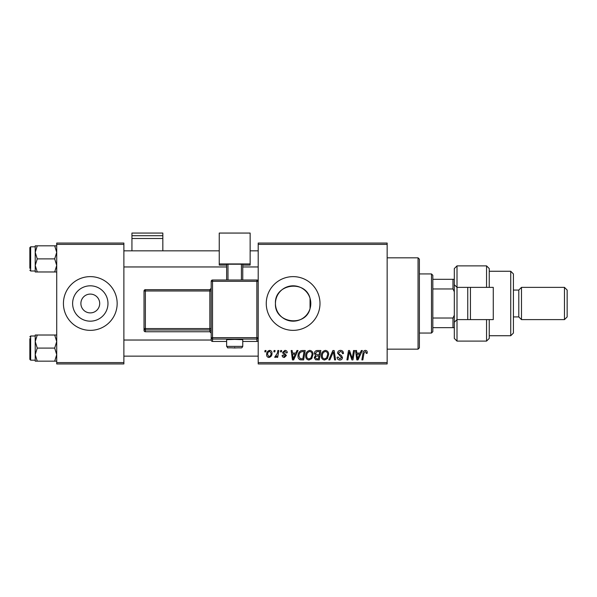 <?xml version="1.0" encoding="UTF-8"?>
<svg xmlns="http://www.w3.org/2000/svg" width="597" height="597" viewBox="0 0 597 597"><rect width="100%" height="100%" fill="white"/><g stroke="black" fill="none" stroke-linecap="round" stroke-linejoin="round"><path stroke-width="0.9" d="M80.894 303.492A9.403 9.403 0 0 0 90.296 312.895A9.403 9.403 0 0 0 99.699 303.492A9.403 9.403 0 0 0 90.296 294.09A9.403 9.403 0 0 0 80.894 303.492M72.618 303.492A17.679 17.679 0 0 0 90.296 321.171A17.679 17.679 0 0 0 107.975 303.492A17.679 17.679 0 0 0 90.296 285.814A17.679 17.679 0 0 0 72.618 303.492M63.431 303.492A26.865 26.865 0 0 0 90.296 330.357A26.865 26.865 0 0 0 117.161 303.492A26.865 26.865 0 0 0 90.296 276.627A26.865 26.865 0 0 0 63.431 303.492M310.052 308.597C305.642 327.552 274.292 323.313 275.448 303.492C274.314 283.679 305.56 279.411 310.052 298.388L310.806 303.492L310.052 308.597L310.052 298.388M310.806 303.492A17.679 17.679 0 0 1 293.127 321.171A17.679 17.679 0 0 1 275.448 303.492A17.679 17.679 0 0 1 293.127 285.814A17.679 17.679 0 0 1 310.806 303.492M266.262 303.492A26.865 26.865 0 0 0 293.127 330.357A26.865 26.865 0 0 0 319.992 303.492A26.865 26.865 0 0 0 293.127 276.627A26.865 26.865 0 0 0 266.262 303.492M387.154 363.939L258.202 363.939L258.202 362.595L387.154 362.595L387.154 363.939M387.154 244.389L258.202 244.389L258.202 243.046L387.154 243.046L387.154 362.595M280.672 350.506L281.65 350.506L281.441 351.849L280.441 351.849L280.672 350.506M274.075 350.506L275.053 350.506L274.851 351.849L273.851 351.849L274.075 350.506M309.806 350.387C311.97 350.782 313.044 352.133 313.029 354.454L311.746 358.61L308.955 360.028C306.724 359.625 305.642 358.23 305.701 355.842C305.686 352.857 307.052 351.036 309.806 350.387M296.955 350.506L298.015 350.506L293.649 359.909L292.455 359.909L291.164 350.506L292.149 350.506L292.463 353.073L295.806 353.073L296.955 350.506M317.082 350.506L320.85 350.506L319.261 359.909L315.552 359.752L314.253 357.625L315.552 355.327L314.373 353.431C314.492 351.7 315.395 350.723 317.082 350.506M332.895 350.506L334.141 350.506L335.581 359.909L334.596 359.909L333.365 351.849L329.842 359.909L328.79 359.909L332.895 350.506M367.252 352.461L367.162 353.312L366.185 353.439L366.274 352.618L365.267 351.484L363.976 353.252L362.849 359.909L361.864 359.909L363.028 353.021C363.14 351.491 363.909 350.611 365.327 350.387C366.603 350.469 367.245 351.155 367.252 352.461M353.558 350.506L354.551 350.506L352.946 359.909L351.917 359.909L349.223 351.932L347.917 359.909L346.924 359.909L348.514 350.506L349.543 350.506L352.252 358.476L353.558 350.506M258.202 244.389L258.202 362.595M361.312 350.506L362.372 350.506L358.006 359.909L356.812 359.909L355.521 350.506L356.506 350.506L356.819 353.073L360.155 353.073L361.312 350.506M340.529 350.387C342.499 350.491 343.469 351.551 343.439 353.566L342.462 353.685L342.208 352.297L340.462 351.484L338.551 353.058L338.805 353.879L341.357 355.484L342.462 357.536C342.335 359.148 341.462 359.976 339.827 360.028C338.126 359.924 337.215 359.021 337.081 357.305L338.066 357.006L339.865 358.931L341.484 357.596L337.574 353.148C337.753 351.387 338.738 350.461 340.529 350.387M325.432 350.387C327.596 350.782 328.678 352.133 328.663 354.454L327.372 358.61L324.581 360.028C322.35 359.625 321.268 358.23 321.335 355.842C321.32 352.857 322.686 351.036 325.432 350.387M287.269 352.7L286.291 352.946L284.888 351.237L283.605 352.29L286.411 355.521L284.359 357.469C282.993 357.431 282.254 356.745 282.135 355.394L283.112 355.267L284.411 356.61L285.433 355.67L283.12 353.611L282.627 352.364L284.933 350.387C286.426 350.446 287.202 351.215 287.269 352.7M302.433 350.506L305.216 350.506L303.627 359.909L300.082 359.79C298.582 359.058 297.896 357.812 298.015 356.058C297.955 353.663 298.925 351.887 300.925 350.73L302.433 350.506M269.672 350.387C271.225 350.588 272.001 351.499 272.001 353.111C272.09 355.491 271.06 356.946 268.911 357.469C267.344 357.215 266.583 356.267 266.628 354.611C266.568 352.32 267.583 350.909 269.672 350.387M277.844 350.506L278.836 350.506L277.68 357.342L276.687 357.342L276.941 355.931L275.351 357.469L274.687 357.222L277.351 353.237L277.844 350.506M265.038 350.506L266.016 350.506L265.814 351.849L264.814 351.849L265.038 350.506M123.877 363.939L56.715 363.939L56.715 362.595L123.877 362.595L123.877 363.939M123.877 244.389L56.715 244.389L56.715 243.046L123.877 243.046L123.877 362.595M56.715 244.389L56.715 362.595M358.319 356.961L359.625 354.17L356.954 354.17L357.543 358.879L358.319 356.961M326.604 357.887L327.686 354.402C327.693 352.752 326.925 351.775 325.365 351.484C323.268 352.118 322.253 353.603 322.313 355.946C322.276 357.633 323.044 358.625 324.619 358.931L326.604 357.887M318.455 358.812L318.947 355.879L315.768 356.267L315.231 357.581L316.776 358.812L318.455 358.812M319.134 354.782L319.671 351.603L316.873 351.655L315.35 353.461L317.067 354.782L319.134 354.782M293.97 356.961L295.269 354.17L292.605 354.17L293.187 358.879L293.97 356.961M302.821 358.812L304.045 351.603L302.783 351.603C300.194 351.849 298.925 353.349 298.985 356.118L300.172 358.655L302.821 358.812M310.977 357.887L312.052 354.402C312.067 352.752 311.291 351.775 309.731 351.484C307.642 352.118 306.627 353.603 306.679 355.946C306.642 357.633 307.41 358.625 308.985 358.931L310.977 357.887M268.948 356.61C270.426 356.073 271.12 354.939 271.023 353.215L269.665 351.237C268.232 351.805 267.546 352.931 267.605 354.611L268.948 356.61M418.049 257.822L419.392 259.165L419.392 347.82L418.049 349.163L418.049 257.822L387.154 257.822M35.223 252.359L35.223 265.434L37.245 258.897L35.223 252.359L37.245 245.822L35.223 245.822L35.223 252.359M29.85 268.299L29.85 247.613L30.656 246.807L30.656 270.986L35.223 270.986M56.715 245.822L54.693 245.822L56.715 252.359L54.693 258.897L37.245 258.897M54.693 245.822L37.245 245.822M54.693 258.897L56.715 265.434L54.693 271.971L37.245 271.971L35.223 265.434L35.223 271.971L37.245 271.971M54.693 271.971L56.715 271.971M56.715 335.014L54.693 335.014L56.715 341.551L54.693 348.088L56.715 354.625L54.693 361.163L37.245 361.163L35.223 354.625L37.245 348.088L35.223 341.551L37.245 335.014L35.223 335.014L35.223 361.163L37.245 361.163M29.85 338.686L29.85 348.088L29.85 338.686M35.223 335.999L30.656 335.999L30.656 360.178L29.85 359.372L29.85 348.088M54.693 335.014L37.245 335.014M54.693 348.088L37.245 348.088M54.693 361.163L56.715 361.163M431.482 333.044L431.482 273.941L432.825 275.284L432.825 331.701L431.482 333.044L419.392 333.044M431.482 273.941L419.392 273.941M454.317 327.671L452.974 327.671L452.974 318.022L454.317 315.201L454.317 338.417L457.003 341.103L457.003 319.611L454.317 322.298L457.003 319.611L489.241 319.611L489.241 338.417L486.555 341.103L486.555 319.611M432.825 327.671L452.974 327.671M432.825 279.314L454.317 279.314M432.825 318.022L452.974 318.022M486.555 287.373L486.555 265.881L489.241 268.568L489.241 287.373L457.003 287.373L454.317 284.687L454.317 315.201M454.317 291.784L452.974 288.963L452.974 279.314M432.825 288.963L452.974 288.963M470.436 287.373L470.436 319.611M467.749 319.611L467.749 287.373M510.733 271.254L513.42 273.941L513.42 333.044L510.733 335.73L510.733 271.254L489.241 271.254M564.463 287.373L567.15 290.06L567.15 316.925L564.463 319.611L564.463 287.373L521.479 287.373L518.793 290.06L518.793 316.925L513.42 316.925M521.479 287.373L521.479 319.611L564.463 319.611M489.241 287.373L493.271 287.373L493.271 303.492L493.271 287.373M486.555 265.881L457.003 265.881L457.003 319.611M457.003 287.373L454.317 284.687L454.317 268.568L457.003 265.881M489.241 319.611L493.271 319.611L493.271 303.492M162.832 235.718L162.832 233.061L131.937 233.061L131.937 235.718L162.832 235.718L162.832 250.837M162.832 238.501L131.937 238.501L131.937 250.837M131.937 238.501L131.937 235.718M234.696 339.394L226.636 339.678L226.636 346.394L242.755 346.394L242.755 339.678L234.696 339.394M211.189 340.096L211.189 281.344L212.532 281.291L212.532 337.671L256.859 337.671L256.859 281.291L212.532 281.291L212.532 280L256.859 280L256.859 281.291L258.202 281.344L258.202 340.096A1.343 1.343 180 0 1 256.859 341.439L256.859 339.066L212.532 339.066L212.532 341.439L226.636 341.439L212.532 341.439A1.343 1.343 180 0 1 211.189 340.096A1.343 1.343 0 0 0 212.532 341.439L212.532 341.439M211.189 290.142L211.189 288.336A1.343 1.343 180 0 1 209.845 289.679L209.845 290.978L145.37 290.978L145.37 328.559L209.845 328.559L209.845 290.978L211.189 290.926L211.189 328.514L209.845 328.559L209.845 329.954L145.37 329.954L145.37 331.753L209.845 331.753L209.845 329.954A1.343 1.343 180 0 1 211.189 331.298M250.143 263.934L219.248 263.934L219.248 233.061L250.143 233.061L250.143 265.075L242.755 265.075M226.636 265.075L219.248 265.075L219.248 263.934M226.636 280L226.636 264.27L227.979 264.217L227.979 280M241.412 280L241.412 264.217L227.979 264.217M241.412 264.217L242.755 264.27L242.755 280M144.026 330.41A1.343 1.343 0 0 0 145.37 331.753L145.37 331.753A1.343 1.343 -0 0 1 144.026 330.41L144.026 291.023L145.37 290.978L145.37 289.679L209.845 289.679L211.189 288.336M234.696 347.499L234.696 347.969L234.696 347.499M256.859 341.439L242.755 341.439L256.859 341.439A1.343 1.343 0 0 0 258.202 340.096M209.845 331.753L209.845 331.753A1.343 1.343 180 0 1 211.189 333.096L209.845 331.753L145.37 331.753M144.026 328.611A1.343 1.343 -0 0 0 145.37 329.954L145.37 328.559L144.026 328.611M145.37 289.679A1.343 1.343 0 0 0 144.026 291.023A1.343 1.343 0 0 1 145.37 289.679L209.845 289.679M211.189 337.723A1.343 1.343 -0 0 0 212.532 339.066L212.532 337.671L211.189 337.723M256.859 339.066A1.343 1.343 0 0 0 258.202 337.723L256.859 337.671L256.859 339.066M212.532 280A1.343 1.343 0 0 0 211.189 281.344A1.343 1.343 0 0 1 212.532 280L256.859 280A1.343 1.343 180 0 1 258.202 281.344A1.343 1.343 0 0 0 256.859 280M418.049 349.163L387.154 349.163M30.656 246.807L35.223 246.807M30.656 270.986L29.85 270.18M258.202 250.837L250.143 250.837M219.248 250.837L123.877 250.837M258.202 266.956L242.755 266.956M226.636 266.956L123.877 266.956M123.877 356.148L258.202 356.148M123.877 340.029L211.189 340.029M30.656 360.178L35.223 360.178M30.656 335.999L29.85 336.805M518.793 290.06L513.42 290.06M486.555 341.103L457.003 341.103M510.733 335.73L489.241 335.73M518.793 316.925L521.479 319.611M226.636 346.394C229.114 348.797 224.293 347.379 234.696 347.976C243.083 347.454 241.173 348.797 242.755 346.394"/></g></svg>
